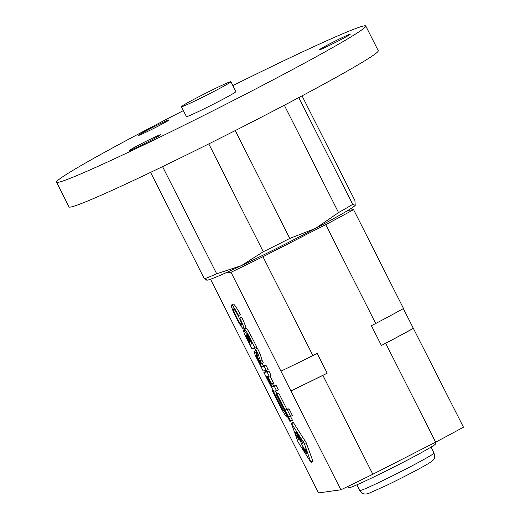 <?xml version="1.0" encoding="UTF-8"?>
<svg xmlns="http://www.w3.org/2000/svg" width="520" height="520" viewBox="0 0 520 520"><rect width="100%" height="100%" fill="white"/><g stroke="black" fill="none" stroke-linecap="round" stroke-linejoin="round"><path stroke-width="0.78" d="M290.68 421.252L276.913 393.991L276.127 394.101L289.894 421.356L292.481 420.329L290.517 416.442M276.127 394.101L278.714 393.075L286.845 409.175M276.913 393.991L278.714 393.075M287.489 416.865L284.108 410.176L283.485 410.26A3.699 0.423 -117.1 0 1 281.476 407.225L273.117 390.683L272.305 390.793L280.319 406.666A11.726 1.339 -117.1 0 0 287.007 416.929L287.599 416.806M281.476 407.225L282.497 406.705M275.502 390.916L276.906 393.705M273.117 390.683L273.514 390.481M272.305 390.793L273.344 390.267M285.175 410.026L288.555 416.715L290.602 416.429L292.396 415.512L289.022 408.824L287.222 409.74L285.175 410.026L286.969 409.11L289.022 408.824M290.602 416.429L287.222 409.74M272.064 386.822L266.546 376.578L267.371 376.467L271.252 384.15L271.784 384.079L267.897 376.389L269.224 376.207L267.065 371.937L263.855 372.385L270.114 384.781A7.215 0.826 -117.1 0 0 274.235 391.092L276.582 390.767L278.375 389.851L276.218 385.574L274.423 386.497L272.064 386.822L273.865 385.905L276.218 385.574M276.582 390.767L274.423 386.497M273.865 385.905L272.428 383.747M271.784 384.079L273.579 383.162L269.893 375.863M269.224 376.207L271.024 375.291L268.866 371.013L267.065 371.937M263.855 372.385L265.655 371.462L268.866 371.013M261.502 366.594L257.53 358.728A3.445 0.397 -117.1 0 1 256.373 355.602A3.445 0.397 -117.1 0 1 258.349 358.612L260.975 363.805L261.502 363.734L258.226 354.425L255.619 349.271L257.66 356.187A7.923 0.903 -117.1 0 0 254.163 351.26A7.923 0.903 -117.1 0 0 256.653 358.131L263.127 370.942L266.338 370.494L268.138 369.577L265.98 365.3L264.18 366.223L261.502 366.594L263.302 365.677L265.98 365.3M266.338 370.494L264.18 366.223M262.151 363.402L263.302 365.677M261.502 363.734L263.302 362.81L262.158 360.542L260.358 361.459M258.226 354.425L260.019 353.509L262.158 360.542M255.619 349.271L257.413 348.348L260.019 353.509M249.125 336.421A8.04 0.916 -117.1 0 0 244.569 329.517A8.04 0.916 -117.1 0 0 245.323 332.579A7.098 0.812 -117.1 0 0 243.659 330.681A7.098 0.812 -117.1 0 0 245.915 336.869L251.83 348.582L255.047 348.134L256.841 347.217L250.926 335.504L249.125 336.421L255.047 348.134M244.569 329.517L246.369 328.594A8.04 0.916 62.9 0 1 250.926 335.504M250.205 344.234L252.356 343.935L248.827 336.954A3.647 0.416 -117.1 0 0 246.733 333.769A3.647 0.416 -117.1 0 0 247.956 337.077L250.179 341.478L249.639 341.549L247.689 337.701A3.068 0.351 -117.1 0 0 245.928 335.023A3.068 0.351 -117.1 0 0 246.955 337.805L250.205 344.234L252.005 343.317L250.887 341.113M250.179 341.478L250.919 341.094M239.876 318.097L239.343 318.175A9.081 1.04 -117.1 0 1 241.755 325.13A9.081 1.04 -117.1 0 1 236.697 317.519A9.081 1.04 -117.1 0 1 233.487 308.958A9.081 1.04 -117.1 0 1 238.05 315.614L238.583 315.543A13.488 1.541 -117.1 0 0 231.484 305.032A13.488 1.541 -117.1 0 0 236.249 317.746A13.488 1.541 -117.1 0 0 243.756 329.056A13.488 1.541 -117.1 0 0 239.876 318.097L241.67 317.181A13.488 1.541 62.9 0 1 245.557 328.139L243.756 329.056M238.583 315.543L240.377 314.62A13.488 1.541 62.9 0 0 233.285 304.109L231.484 305.032M239.493 318.481A9.081 1.04 62.9 0 1 237.549 314.685M239.343 318.175L241.67 317.181M310.765 462.053L304.375 443.612L291.278 423.169L298.07 442.059L310.765 462.053M291.278 423.169L293.072 422.247L293.475 422.695L306.169 442.696L312.871 461.091L312.962 461.584L311.161 462.501M300.619 442.084L297.492 434.623L303.036 444.294L298.954 436.222A5.09 0.579 -117.1 0 0 296.082 431.866A5.09 0.579 -117.1 0 0 296.524 433.719A4.394 0.501 -117.1 0 0 295.522 432.582A4.394 0.501 -117.1 0 0 296.933 436.456L298.935 439.706L296.927 435.272L300.898 441.942M296.524 433.719L297.323 433.316M306.436 453.596L301.275 443.378L306.716 453.453M305.864 451.659L306.696 451.542L305.37 448.91L304.531 449.026L305.864 451.659L306.572 451.295M302.666 447.798A4.511 0.514 -117.1 0 0 305.24 451.75L302.945 447.655M268.684 393.965A116.402 4.576 -26.8 0 0 268.515 394.056L318.461 492.934L340.86 489.808A116.402 4.576 -26.8 0 0 372.834 474.247L435.637 442.163A116.402 4.576 -26.8 0 0 463.463 427.18L403.351 308.62M225.284 273.072L230.984 272.279A116.402 4.576 -26.8 0 0 262.951 256.718L325.754 224.633A116.402 4.576 -26.8 0 0 353.581 209.651L347.88 210.444M340.86 489.808L290.914 390.929A116.402 4.576 -26.8 0 0 322.887 375.369L327.178 373.178L317.194 353.399L312.904 355.589L262.951 256.718M230.984 272.279L290.914 390.929M268.515 394.056L210.516 279.24M435.637 442.163L385.691 343.285A116.402 4.576 -26.8 0 0 413.517 328.302M325.754 224.633L375.7 323.512L371.41 325.702L381.401 345.475L385.691 343.285M372.834 474.247L322.887 375.369M375.7 323.512A116.402 4.576 -26.8 0 0 403.526 308.529L353.581 209.651M280.93 371.156A116.402 4.576 -26.8 0 0 312.904 355.589M290.706 390.962A115.017 4.524 -26.8 0 0 327.178 373.178M381.401 345.475A115.017 4.524 -26.8 0 0 413.309 328.334M436.644 441.63L435.038 442.851M434.882 442.546L435.546 443.853A48.776 1.918 153.2 0 1 392.866 467.558A48.776 1.918 153.2 0 1 348.465 487.838L347.782 486.493M302.048 95.869L354.906 200.512L355.225 205.322A83.148 3.27 -26.8 0 0 355.231 205.309M355.251 205.283L352.703 204.341A88.686 3.491 -26.8 0 1 338.546 212.583L315.594 228.371A83.148 3.27 -26.8 0 0 355.219 205.328L355.225 205.322M289.757 238.446A88.686 3.491 -26.8 0 1 263.276 251.745L241.423 265.616A83.148 3.27 -26.8 0 0 315.594 228.371L289.757 238.446L235.268 130.566M206.343 280.085L207.136 280.131A83.148 3.27 -26.8 0 0 241.423 265.616L216.691 273.78L162.565 166.621M206.908 279.773L204.367 278.837A88.686 3.491 -26.8 0 0 216.691 273.78M352.703 204.341L298.786 97.604M338.546 212.583L284.323 105.248M263.276 251.745L208.793 143.897M204.367 278.837L150.585 172.374M183.385 110.598A173.219 6.812 -26.8 0 0 56.537 182.202L69.023 206.921A173.219 6.812 -26.8 0 0 182.117 157.105A173.219 6.812 -26.8 0 0 354.367 66.989A173.219 6.812 -26.8 0 0 378.255 50.72L365.768 26A173.219 6.812 -26.8 0 0 232.863 85.605M56.537 182.202A173.219 6.812 -26.8 0 0 169.631 132.386A173.219 6.812 -26.8 0 0 341.881 42.27A173.219 6.812 -26.8 0 0 365.768 26M181.422 106.71L186.414 116.597A27.716 1.092 -26.8 0 0 204.51 108.628A27.716 1.092 -26.8 0 0 232.069 94.211A27.716 1.092 -26.8 0 0 235.892 91.605L230.9 81.718A27.716 1.092 -26.8 0 0 205.667 93.242A27.716 1.092 -26.8 0 0 181.422 106.71A27.716 1.092 -26.8 0 0 199.518 98.742A27.716 1.092 -26.8 0 0 227.078 84.318A27.716 1.092 -26.8 0 0 230.9 81.718M166.699 121.517A17.322 0.683 -26.8 0 0 169.091 119.886A17.322 0.683 -26.8 0 0 153.322 127.088A17.322 0.683 -26.8 0 0 138.171 135.506A17.322 0.683 -26.8 0 0 149.474 130.526A17.322 0.683 -26.8 0 0 166.699 121.517M347.841 35.841A17.322 0.683 -26.8 0 0 350.233 34.216A17.322 0.683 -26.8 0 0 334.464 41.418A17.322 0.683 -26.8 0 0 319.312 49.836A17.322 0.683 -26.8 0 0 330.616 44.85A17.322 0.683 -26.8 0 0 347.841 35.841M158.132 136.396A17.322 0.683 -26.8 0 0 160.524 134.771A17.322 0.683 -26.8 0 0 144.755 141.973A17.322 0.683 -26.8 0 0 129.603 150.391A17.322 0.683 -26.8 0 0 140.907 145.412A17.322 0.683 -26.8 0 0 158.132 136.396M283.485 410.26L284.128 409.935M270.524 384.456L271.226 384.098M257.53 358.728L258.226 358.371M246.955 337.805L247.578 337.487M247.956 337.077L248.697 336.7M311.07 462.013L312.871 461.091M291.675 423.618L293.475 422.695M304.375 443.612L306.169 442.696M303.225 441.337L305.019 440.421M428.266 456.957A41.574 1.638 -26.8 0 0 433.999 453.057C434.753 456.553 434.753 458.458 433.986 458.77C432.705 460.337 434.375 459.992 426.699 464.575C416.234 470.541 402.87 477.477 386.607 485.381L368.797 493.344C366.815 493.981 365.339 494.175 364.371 493.922C364.839 493.928 362.193 494.188 359.781 490.542A41.574 1.638 -26.8 0 0 386.925 478.589A41.574 1.638 -26.8 0 0 428.266 456.957M254.163 351.26L255.944 350.35M243.659 330.681L244.536 330.233M296.927 435.272L297.518 434.974M297.492 434.623L297.967 434.382M433.999 453.057L431.009 447.135M359.781 490.542L356.896 484.822"/></g></svg>
